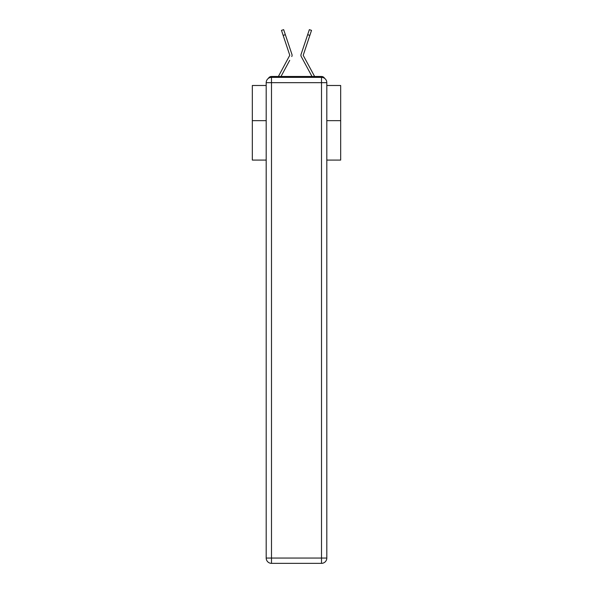 <?xml version="1.0" encoding="UTF-8"?>
<svg xmlns="http://www.w3.org/2000/svg" width="593" height="593" viewBox="0 0 593 593"><rect width="100%" height="100%" fill="white"/><g stroke="black" fill="none" stroke-linecap="round" stroke-linejoin="round"><path stroke-width="0.89" d="M326.81 160.073L340.678 160.073L340.678 85.496L326.81 85.496M266.19 120.661L252.321 120.661L252.321 85.496L266.19 85.496M252.321 120.661L252.321 160.073L266.19 160.073M324.645 78.395A3.536 3.536 0 0 0 321.51 76.482L271.49 76.482A3.536 3.536 0 0 0 268.355 78.395M340.678 120.661L326.81 120.661M271.49 76.482L278.413 76.482A8.836 8.836 0 0 1 278.74 75.815L289.784 55.275L281.482 30.376L283.654 29.65L285.337 34.676L283.157 35.41M289.718 60.323L280.993 76.482L289.332 61.042L280.993 76.482L289.332 61.042L280.993 76.482L289.332 61.042L280.993 76.482L289.332 61.042L280.993 76.482L289.332 61.042L280.993 76.482L289.332 61.042L280.993 76.482L289.332 61.042L280.993 76.482L289.332 61.042L280.993 76.482L289.332 61.042L280.993 76.482L289.332 61.042L280.993 76.482L289.332 61.042L280.993 76.482L289.332 61.042L280.993 76.482L289.332 61.042L280.993 76.482L289.332 61.042L280.993 76.482L289.332 61.042L280.993 76.482L289.332 61.042L280.993 76.482L289.332 61.042L280.993 76.482L289.332 61.042L280.993 76.482L282.713 76.482M310.287 76.482L312.007 76.482L301.237 56.535A2.654 2.654 0 0 1 301.051 54.437L309.346 29.65L311.518 30.376L309.842 35.41L307.663 34.676M303.26 55.445L314.26 75.815A8.836 8.836 0 0 1 314.586 76.482L321.51 76.482M291.763 56.535A2.654 2.654 0 0 0 291.949 54.437L285.337 34.676M305.721 40.48L301.051 54.437M303.216 55.275L309.842 35.41M271.49 77.364L321.51 77.364A5.3 5.3 0 0 1 326.81 82.664L326.81 558.05A5.3 5.3 0 0 1 321.51 563.35L271.49 563.35L271.49 558.05L321.51 558.05L321.51 82.664L271.49 82.664L271.49 558.05L266.19 558.05L266.19 82.664L271.49 82.664L271.49 77.364A5.3 5.3 0 0 0 266.19 82.664A5.3 5.3 0 0 1 271.49 77.364M266.19 558.05A5.3 5.3 0 0 0 271.49 563.35A5.3 5.3 0 0 1 266.19 558.05M303.282 60.323L301.237 56.535M287.279 40.48L291.949 54.437M321.51 563.35A5.3 5.3 0 0 0 326.81 558.05L321.51 558.05L321.51 563.35M326.81 82.664A5.3 5.3 0 0 0 321.51 77.364L321.51 82.664L326.81 82.664M281.482 30.376L283.654 29.65"/></g></svg>
